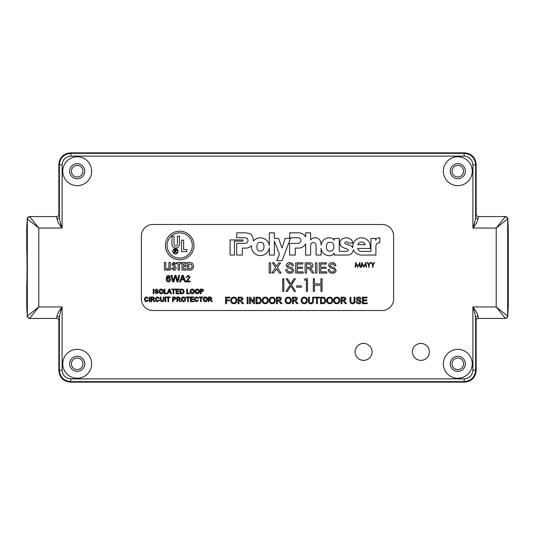 <?xml version="1.0" encoding="UTF-8"?>
<svg xmlns="http://www.w3.org/2000/svg" width="535" height="535" viewBox="0 0 535 535"><rect width="100%" height="100%" fill="white"/><g stroke="black" fill="none" stroke-linecap="round" stroke-linejoin="round"><path stroke-width="0.8" d="M457.806 176.978A5.778 5.778 0 0 1 452.028 171.2A5.778 5.778 0 0 1 457.806 165.422A5.778 5.778 0 0 1 463.584 171.2A5.778 5.778 0 0 1 457.806 176.978M77.194 176.978A5.778 5.778 0 0 1 71.416 171.2A5.778 5.778 0 0 1 77.194 165.422A5.778 5.778 0 0 1 82.972 171.2A5.778 5.778 0 0 1 77.194 176.978M457.806 369.578A5.778 5.778 0 0 1 452.028 363.8A5.778 5.778 0 0 1 457.806 358.022A5.778 5.778 0 0 1 463.584 363.8A5.778 5.778 0 0 1 457.806 369.578M77.194 369.578A5.778 5.778 0 0 1 71.416 363.8A5.778 5.778 0 0 1 77.194 358.022A5.778 5.778 0 0 1 82.972 363.8A5.778 5.778 0 0 1 77.194 369.578M478.37 216.969L477.936 219.29C477.273 221.778 475.595 224.693 472.893 228.044L472.893 164.82L475.642 164.82L476.15 164.312L476.15 215.164L476.15 164.319C475.421 157.404 471.603 153.585 464.694 152.856L70.312 152.856C63.397 153.585 59.579 157.404 58.85 164.312L58.85 215.164L58.85 164.312L59.358 164.82L62.107 164.82L62.107 228.044C59.405 224.7 57.726 221.778 57.064 219.29L56.63 216.969M56.63 318.031L57.064 315.71C57.726 313.222 59.405 310.307 62.107 306.956L62.107 370.18C62.648 375.436 65.551 378.339 70.814 378.887L464.186 378.887C469.449 378.345 472.351 375.443 472.893 370.18L475.642 370.18L476.15 370.688L476.15 319.836L476.15 370.688C475.421 377.596 471.603 381.415 464.694 382.144L70.312 382.144L464.694 382.144L464.186 381.636C471.141 380.953 474.96 377.135 475.642 370.18L475.642 317.456C475.281 314.466 474.364 310.969 472.893 306.956C475.588 310.3 477.273 313.216 477.936 315.71L478.37 318.031M62.107 370.18L59.358 370.18L58.85 370.688L58.85 319.836L58.85 370.681C59.579 377.596 63.397 381.415 70.306 382.144L70.814 381.636L464.186 381.636L464.186 378.887M508.23 307.933L508.25 284.225L508.25 307.531L507.668 316.125C507.528 317.516 506.765 318.285 505.374 318.419L496.206 306.956L507.668 316.125L507.668 218.875L508.25 227.469L508.25 250.775L508.23 227.067M26.77 227.067L26.75 250.775L26.75 227.469L27.332 218.875L27.332 316.125L38.794 306.956L29.626 318.419C28.235 318.285 27.472 317.516 27.332 316.125L27.292 315.964C26.723 316.432 27.499 317.248 29.626 318.419L56.757 318.419C58.348 318.987 59.071 319.535 58.924 320.07L58.903 319.957M27.292 315.817L26.75 307.531L26.75 284.225L26.77 307.933M508.25 250.775L508.25 284.225M472.251 171.2A14.445 14.445 0 0 1 457.806 185.645A14.445 14.445 0 0 1 443.361 171.2A14.445 14.445 0 0 1 457.806 156.755A14.445 14.445 0 0 1 472.251 171.2M91.639 171.2A14.445 14.445 0 0 1 77.194 185.645A14.445 14.445 0 0 1 62.749 171.2A14.445 14.445 0 0 1 77.194 156.755A14.445 14.445 0 0 1 91.639 171.2M472.251 363.8A14.445 14.445 0 0 1 457.806 378.245A14.445 14.445 0 0 1 443.361 363.8A14.445 14.445 0 0 1 457.806 349.355A14.445 14.445 0 0 1 472.251 363.8M91.639 363.8A14.445 14.445 0 0 1 77.194 378.245A14.445 14.445 0 0 1 62.749 363.8A14.445 14.445 0 0 1 77.194 349.355A14.445 14.445 0 0 1 91.639 363.8M429.391 351.89A8.486 8.486 0 0 1 420.905 360.376A8.486 8.486 0 0 1 412.425 351.89A8.486 8.486 0 0 1 420.905 343.41A8.486 8.486 0 0 1 429.391 351.89M372.072 351.89A8.486 8.486 0 0 1 363.586 360.376A8.486 8.486 0 0 1 355.1 351.89A8.486 8.486 0 0 1 363.586 343.41A8.486 8.486 0 0 1 372.072 351.89M450.243 171.2A7.564 7.564 0 0 0 457.806 178.764A7.564 7.564 0 0 0 465.376 171.2A7.564 7.564 0 0 0 457.806 163.636A7.564 7.564 0 0 0 450.243 171.2M69.624 171.2A7.564 7.564 0 0 0 77.194 178.764A7.564 7.564 0 0 0 84.757 171.2A7.564 7.564 0 0 0 77.194 163.636A7.564 7.564 0 0 0 69.624 171.2M450.243 363.8A7.564 7.564 0 0 0 457.806 371.364A7.564 7.564 0 0 0 465.376 363.8A7.564 7.564 0 0 0 457.806 356.236A7.564 7.564 0 0 0 450.243 363.8M69.624 363.8A7.564 7.564 0 0 0 77.194 371.364A7.564 7.564 0 0 0 84.757 363.8A7.564 7.564 0 0 0 77.194 356.236A7.564 7.564 0 0 0 69.624 363.8M472.893 164.82C472.351 159.564 469.449 156.661 464.186 156.113L70.814 156.113C65.551 156.655 62.648 159.557 62.107 164.82M70.814 156.113L70.814 153.364C63.859 154.047 60.04 157.865 59.358 164.82L59.358 217.544C59.719 220.534 60.636 224.031 62.107 228.044L38.794 228.044L27.332 218.875C27.472 217.484 28.235 216.715 29.626 216.581L38.794 228.044L38.794 306.956L62.107 306.956C60.636 310.975 59.719 314.473 59.358 317.456L59.358 370.18C60.04 377.135 63.859 380.953 70.814 381.636L70.814 378.887M472.893 370.18L472.893 306.956L496.206 306.956L496.206 228.044L505.374 216.581C506.765 216.715 507.528 217.484 507.668 218.875L496.206 228.044L472.893 228.044C474.364 224.025 475.281 220.527 475.642 217.544L475.642 164.82C474.96 157.865 471.141 154.047 464.186 153.364L70.814 153.364L70.306 152.856L464.694 152.856L464.186 153.364L464.186 156.113M507.708 219.183L507.708 219.042C508.27 218.547 507.494 217.725 505.374 216.581L505.421 216.969L505.374 216.581L478.243 216.581C476.652 216.013 475.929 215.465 476.076 214.93L476.096 215.043M26.75 227.469L27.292 219.042C26.723 218.568 27.499 217.752 29.626 216.581L29.579 216.969L29.626 216.581L56.757 216.581C58.348 216.013 59.071 215.465 58.924 214.93L58.903 215.043M477.936 219.29L475.642 217.544L476.117 215.077M476.117 319.923L475.642 317.456L477.936 315.71M57.064 315.71L59.358 317.456L58.883 319.923M26.75 284.225C27.111 284.714 27.111 250.286 26.75 250.775M58.883 215.077L59.358 217.544L57.064 219.29M508.25 227.469L507.708 219.036M476.096 319.957L476.076 320.07C475.876 319.555 476.598 319.007 478.243 318.419L505.374 318.419C507.488 317.215 508.263 316.399 507.708 315.958L508.25 307.531M26.75 307.531L27.292 315.964M172.785 251.223A2.648 2.648 0 0 0 175.433 253.871A2.648 2.648 0 0 0 178.081 251.223A2.648 2.648 0 0 0 175.433 248.581A2.648 2.648 0 0 0 172.785 251.223M177.854 251.223A2.421 2.421 0 0 0 175.433 248.802A2.421 2.421 0 0 0 173.012 251.223A2.421 2.421 0 0 0 175.433 253.643A2.421 2.421 0 0 0 177.854 251.223M165.402 245.471A14.284 14.284 0 0 0 179.686 259.756A14.284 14.284 0 0 0 193.971 245.471A14.284 14.284 0 0 0 179.686 231.187A14.284 14.284 0 0 0 165.402 245.471M192.326 245.471A12.633 12.633 0 0 0 179.686 232.839A12.633 12.633 0 0 0 167.054 245.471A12.633 12.633 0 0 0 179.686 258.104A12.633 12.633 0 0 0 192.326 245.471M260.625 242.482C255.971 240.777 255.449 252.159 260.237 250.882C264.892 252.594 265.413 241.205 260.625 242.482M247.966 240.556A2.802 2.802 0 0 1 245.17 243.351L236.697 243.351L236.704 255.048L242.375 255.048L242.375 248.086L244.595 248.086A8.647 8.647 0 0 0 251.49 245.772A8.981 8.981 0 0 0 259.455 255.523A8.981 8.981 0 0 0 269.339 247.718L269.339 255.061L274.328 255.061L274.328 241.084L279.457 254.219L276.816 260.619L282.105 260.619L290.451 238.396L285.168 238.396L281.985 248.066L278.588 238.396L274.328 238.396L274.328 232.839L269.339 232.839L269.339 245.705A9.068 9.068 0 0 0 253.396 241.058A10.486 10.486 0 0 0 251.891 235.581A4.641 4.641 0 0 0 249.303 233.548A15.408 15.408 0 0 0 244.709 232.839L236.704 232.832L236.704 237.754L245.17 237.754A2.802 2.802 0 0 1 247.966 240.556M330.055 242.475C325.079 241.024 325.2 252.54 330.142 250.975C335.117 252.433 334.997 240.917 330.055 242.475M310.621 245.311A2.735 2.735 0 0 1 313.356 242.582A2.735 2.735 0 0 1 316.091 245.311A2.735 2.735 0 0 1 316.085 245.351L316.085 255.061L321.074 255.061L321.074 248.32A8.634 8.634 0 0 0 324.792 254.366A8.386 8.386 0 0 0 329.239 255.65A5.477 5.477 0 0 0 334.255 253.135L334.261 255.061L347.75 255.048A5.591 5.591 0 0 0 353.267 249.711A9.041 9.041 0 0 0 361.506 255.055L375.904 255.061L375.904 246.22A3.297 3.297 0 0 1 379.837 242.837L379.837 237.821A4.226 4.226 0 0 0 375.61 240.255L375.603 238.396L370.922 238.396L370.922 251.39L361.553 251.39A3.625 3.625 0 0 1 357.734 248.454L370.133 248.454A8.801 8.801 0 0 0 361.533 237.821A8.801 8.801 0 0 0 352.792 247.651A5.49 5.49 0 0 0 349.709 245.271A26.021 26.021 0 0 1 345.336 243.699A0.93 0.93 0 0 1 345.449 242.014A2.18 2.18 0 0 1 346.74 241.853A1.184 1.184 0 0 1 347.857 243.077L352.752 243.077A5.765 5.765 0 0 0 351.508 239.894A7.477 7.477 0 0 0 342.948 238.617A4.835 4.835 0 0 0 341.276 246.421A27.171 27.171 0 0 0 347.268 249.116A1.251 1.251 0 0 1 348.258 250.534A1.826 1.826 0 0 1 346.727 251.376L339.27 251.376L339.243 238.396L334.261 238.396L334.261 240.168A6.32 6.32 0 0 0 329.507 237.828A8.286 8.286 0 0 0 321.067 245.157A10.453 10.453 0 0 0 320.09 240.469A5.39 5.39 0 0 0 314.975 237.741A5.263 5.263 0 0 0 310.628 239.934L310.621 232.839L305.639 232.839L305.639 236.818A8.259 8.259 0 0 0 298.303 232.839L289.609 232.839L289.609 237.761L298.102 237.761A2.809 2.809 0 0 1 300.904 240.563A2.809 2.809 0 0 1 298.363 243.358L289.609 243.358L289.609 255.055L295.28 255.055L295.28 248.086L298.356 248.086A7.778 7.778 0 0 0 305.639 243.773L305.639 255.061L310.621 255.061L310.621 245.364A2.735 2.735 0 0 1 310.621 245.311M205.353 301.707C203.962 301.566 203.233 300.797 203.153 299.386C203.173 297.908 203.909 297.092 205.353 296.945C206.771 297.092 207.5 297.888 207.547 299.332C207.5 300.777 206.764 301.566 205.353 301.707M196.619 301.172L197.917 300.008L198.572 300.162L196.679 301.707C195.255 301.579 194.539 300.777 194.533 299.292C194.559 297.868 195.275 297.085 196.666 296.945L198.452 298.296L197.803 298.436L196.633 297.48L195.181 299.286L196.619 301.172M188.287 301.646L187.638 301.646L187.638 297.54L186.147 297.54L186.147 297.005L189.778 297.005L189.778 297.54L188.287 297.54L188.287 301.646M177.526 301.646L176.878 301.646L176.878 297.005L178.884 297.005L180.442 298.256L179.212 299.506L180.823 301.646L180.074 301.646L178.202 299.567L177.526 299.567L177.526 301.646M168.612 301.646L167.957 301.646L167.957 297.54L166.472 297.54L166.472 297.005L170.097 297.005L170.097 297.54L168.612 297.54L168.612 301.646M163.322 299.647L163.322 297.005L163.977 297.005L163.977 299.674C164.038 300.951 163.442 301.626 162.205 301.707C160.941 301.646 160.346 300.971 160.406 299.674L160.406 297.005L161.062 297.005L161.062 299.647L162.152 301.111L163.322 299.647M151.786 301.646L151.137 301.646L151.137 297.005L153.144 297.005L154.702 298.256L153.471 299.506L155.083 301.646L154.334 301.646L152.462 299.567L151.786 299.567L151.786 301.646M146.563 301.172L147.867 300.008L148.516 300.162L146.623 301.707C145.199 301.579 144.483 300.777 144.477 299.292C144.51 297.868 145.219 297.085 146.61 296.945L148.402 298.296L147.747 298.436L146.583 297.48L145.132 299.286L146.563 301.172M197.268 293.795C195.877 293.661 195.148 292.886 195.068 291.481C195.088 289.997 195.823 289.188 197.268 289.04C198.686 289.181 199.415 289.977 199.468 291.428C199.415 292.866 198.679 293.655 197.268 293.795M189.597 293.735L186.742 293.735L186.742 289.101L187.397 289.101L187.397 293.2L189.597 293.2L189.597 293.735M179.432 293.735L176.042 293.735L176.042 289.101L179.312 289.101L179.312 289.636L176.697 289.636L176.697 291.06L179.131 291.06L179.131 291.595L176.697 291.595L176.697 293.2L179.432 293.2L179.432 293.735M167.836 293.735L167.147 293.735L168.986 289.101L169.722 289.101L171.568 293.735L170.872 293.735L170.344 292.311L168.364 292.311L167.836 293.735M161.182 293.795C159.798 293.661 159.062 292.886 158.982 291.481C159.002 289.997 159.738 289.188 161.182 289.04C162.6 289.181 163.335 289.977 163.382 291.428C163.329 292.866 162.6 293.655 161.182 293.795M153.866 293.735L153.217 293.735L153.217 289.101L153.866 289.101L153.866 293.735M180.536 281.858L179.566 281.858L182.141 275.364L183.177 275.364L185.752 281.858L184.782 281.858L184.04 279.858L181.278 279.858L180.536 281.858M168.592 275.364L170.464 277.03L169.635 277.11L168.538 276.113L167.829 276.307L167.054 278.467L168.632 277.611C169.856 277.759 170.498 278.461 170.551 279.718C170.484 281.056 169.802 281.798 168.498 281.938C166.846 281.644 166.091 280.601 166.224 278.815L166.927 276.1L168.592 275.364M181.947 270.075L181.947 262.431L186.06 262.431L186.06 263.808L183.318 263.808L183.318 265.273L186.06 265.273L186.06 266.651L183.318 266.651L183.318 268.704L186.06 268.704L186.06 270.075L181.947 270.075M173.855 262.237L175.968 263.454L174.938 264.397L173.842 263.608L173.226 264.109L175.373 266.343L176.162 268.095C176.035 269.479 175.273 270.208 173.868 270.275L171.461 268.644L172.665 267.921L173.922 268.904L174.791 268.175L171.849 264.176L173.855 262.237M164.405 270.075L164.405 262.431L165.776 262.431L165.776 268.704L167.93 268.704L167.93 270.075L164.405 270.075M372.634 264.965L371.103 262.458L371.591 262.458L372.848 264.511L374.105 262.458L374.594 262.458L373.062 264.965L373.062 267.233L372.634 267.233L372.634 264.965M361.613 267.233L361.185 267.233L361.814 262.458L363.847 266.376L365.873 262.458L366.508 267.233L366.08 267.233L365.619 263.795L363.8 267.233L362.068 263.788L361.613 267.233M367.211 303.686L362.462 303.686L362.462 297.192L367.043 297.192L367.043 297.941L363.379 297.941L363.379 299.941L366.789 299.941L366.789 300.69L363.379 300.69L363.379 302.937L367.211 302.937L367.211 303.686M354.056 300.884L354.056 297.192L354.972 297.192L354.972 300.931C355.059 302.716 354.23 303.666 352.491 303.766C350.726 303.686 349.89 302.736 349.984 300.931L349.984 297.192L350.893 297.192L350.893 300.884C350.759 302.114 351.274 302.797 352.425 302.937C353.635 302.857 354.183 302.175 354.056 300.884M336.749 303.766C334.81 303.579 333.78 302.502 333.666 300.53C333.7 298.456 334.729 297.313 336.749 297.112C338.735 297.313 339.758 298.423 339.825 300.449C339.758 302.469 338.729 303.572 336.749 303.766M322.846 303.686L320.518 303.686L320.518 297.192L323.889 297.286L324.832 297.754L325.848 300.402C325.855 302.482 324.852 303.572 322.846 303.686M312.527 300.884L312.527 297.192L313.443 297.192L313.443 300.931C313.53 302.716 312.701 303.666 310.962 303.766C309.197 303.686 308.361 302.736 308.454 300.931L308.454 297.192L309.364 297.192L309.364 300.884C309.23 302.114 309.745 302.797 310.895 302.937C312.106 302.857 312.654 302.175 312.527 300.884M293.387 303.686L292.471 303.686L292.471 297.192L295.287 297.192C296.597 297.106 297.32 297.687 297.467 298.945L295.741 300.69L297.995 303.686L296.945 303.686L294.324 300.77L293.387 300.77L293.387 303.686M277.411 303.686L276.495 303.686L276.495 297.192L279.31 297.192C280.614 297.106 281.343 297.687 281.484 298.945L279.765 300.69L282.019 303.686L280.969 303.686L278.347 300.77L277.411 300.77L277.411 303.686M265.26 303.766C263.314 303.579 262.29 302.502 262.177 300.53C262.21 298.456 263.24 297.313 265.26 297.112C267.246 297.313 268.269 298.423 268.336 300.449C268.262 302.469 267.239 303.572 265.26 303.766M250.44 303.686L249.531 303.686L249.531 297.192L250.494 297.192L253.603 302.041L253.603 297.192L254.52 297.192L254.52 303.686L253.557 303.686L250.44 298.844L250.44 303.686M238.958 303.686L238.042 303.686L238.042 297.192L240.857 297.192C242.168 297.106 242.89 297.687 243.037 298.945L241.312 300.69L243.565 303.686L242.515 303.686L239.894 300.77L238.958 300.77L238.958 303.686M226.472 303.686L225.556 303.686L225.556 297.192L229.889 297.192L229.889 297.941L226.472 297.941L226.472 300.021L229.388 300.021L229.388 300.77L226.472 300.77L226.472 303.686M304.408 280.059L305.151 278.762L307.485 278.762L307.485 291.401L306.354 291.401L306.354 280.059L304.408 280.059M290.144 284.954L286.185 278.762L287.489 278.762L290.799 283.931L294.11 278.762L295.414 278.762L291.455 284.954L295.581 291.401L294.27 291.401L290.799 285.978L287.328 291.401L286.018 291.401L290.144 284.954M332.422 273.184C329.881 273.204 328.457 271.987 328.149 269.52L329.587 269.52C329.794 271.131 330.717 271.961 332.355 272.007C333.666 272.041 334.442 271.446 334.689 270.228L333.599 268.851L330.048 267.721L328.543 265.514C328.871 263.608 330.055 262.678 332.081 262.718C334.248 262.672 335.512 263.675 335.866 265.728L334.428 265.728C334.214 264.464 333.452 263.855 332.141 263.895L329.981 265.42L330.342 266.323L334.355 267.687L336.127 270.155C335.779 272.175 334.549 273.178 332.422 273.184M316.901 273.051L315.463 273.051L315.463 262.852L316.901 262.852L316.901 273.051M303.171 273.051L295.715 273.051L295.715 262.852L302.91 262.852L302.91 264.029L297.152 264.029L297.152 267.166L302.516 267.166L302.516 268.343L297.152 268.343L297.152 271.874L303.171 271.874L303.171 273.051M273.599 273.051L271.84 273.051L275.612 267.56L272.368 262.852L274.101 262.852L276.408 266.403L278.849 262.852L280.608 262.852L277.357 267.58L281.129 273.051L279.39 273.051L276.488 268.837L273.599 273.051M141.394 299.052A11.462 11.462 0 0 0 152.856 310.514L382.144 310.514A11.462 11.462 0 0 0 393.606 299.052L393.606 235.948A11.462 11.462 0 0 0 382.144 224.486L152.856 224.486A11.462 11.462 0 0 0 141.394 235.948L141.394 299.052M242.95 241.131L242.95 239.954L230.09 239.954L230.09 255.055L234.437 255.055L234.437 241.131L242.95 241.131M270.603 273.051L269.165 273.051L269.165 262.852L270.603 262.852L270.603 273.051M290.05 273.184C287.509 273.204 286.085 271.987 285.777 269.52L287.215 269.52C287.415 271.131 288.345 271.961 289.983 272.007C291.294 272.041 292.07 271.446 292.311 270.228L291.227 268.851L287.676 267.721L286.165 265.514C286.499 263.608 287.683 262.678 289.709 262.718C291.876 262.672 293.133 263.675 293.488 265.728L292.05 265.728C291.842 264.464 291.08 263.855 289.763 263.895L287.603 265.42L287.97 266.323L291.983 267.687L293.755 270.155C293.407 272.175 292.17 273.178 290.05 273.184M306.568 273.051L305.131 273.051L305.131 262.852L309.558 262.852C311.611 262.705 312.754 263.621 312.975 265.601C312.835 267.226 311.932 268.142 310.273 268.343L312.139 270.235L313.811 273.051L312.166 273.051L310.895 270.897L308.748 268.523L308.04 268.476L306.568 268.476L306.568 273.051M326.711 273.051L319.255 273.051L319.255 262.852L326.45 262.852L326.45 264.029L320.692 264.029L320.692 267.166L326.056 267.166L326.056 268.343L320.692 268.343L320.692 271.874L326.711 271.874L326.711 273.051M282.701 291.401L282.701 278.762L283.831 278.762L283.831 291.401L282.701 291.401M296.631 287.188L296.631 285.891L301.493 285.891L301.493 287.188L296.631 287.188M313.323 291.401L313.323 278.762L314.453 278.762L314.453 283.951L320.933 283.951L320.933 278.762L322.07 278.762L322.07 291.401L320.933 291.401L320.933 285.249L314.453 285.249L314.453 291.401L313.323 291.401M233.795 303.766C231.856 303.579 230.832 302.502 230.719 300.53C230.752 298.456 231.782 297.313 233.802 297.112C235.788 297.313 236.811 298.423 236.878 300.449C236.804 302.469 235.781 303.572 233.795 303.766M248.033 303.686L247.116 303.686L247.116 297.192L248.033 297.192L248.033 303.686M258.345 303.686L256.018 303.686L256.018 297.192L259.388 297.286L260.331 297.754L261.347 300.402C261.354 302.482 260.351 303.572 258.345 303.686M272.248 303.766C270.309 303.579 269.279 302.502 269.172 300.53C269.205 298.456 270.228 297.313 272.255 297.112C274.234 297.313 275.257 298.423 275.331 300.449C275.257 302.469 274.228 303.572 272.248 303.766M288.225 303.766C286.285 303.579 285.262 302.502 285.148 300.53C285.182 298.456 286.212 297.313 288.231 297.112C290.217 297.313 291.241 298.423 291.308 300.449C291.234 302.469 290.211 303.572 288.225 303.766M304.208 303.766C302.268 303.579 301.238 302.502 301.125 300.53C301.158 298.456 302.188 297.313 304.208 297.112C306.194 297.313 307.217 298.423 307.284 300.449C307.217 302.469 306.187 303.572 304.208 303.766M317.442 303.686L316.526 303.686L316.526 297.941L314.446 297.941L314.446 297.192L319.522 297.192L319.522 297.941L317.442 297.941L317.442 303.686M329.754 303.766C327.815 303.579 326.791 302.502 326.678 300.53C326.711 298.456 327.741 297.313 329.761 297.112C331.747 297.313 332.77 298.423 332.837 300.449C332.763 302.469 331.74 303.572 329.754 303.766M341.905 303.686L340.996 303.686L340.996 297.192L343.811 297.192C345.115 297.106 345.844 297.687 345.984 298.945L344.266 300.69L346.519 303.686L345.47 303.686L342.848 300.77L341.905 300.77L341.905 303.686M358.858 303.766C357.24 303.786 356.337 303.004 356.143 301.439L357.052 301.439L358.818 303.017L360.302 301.887L359.607 301.011L357.347 300.296L356.39 298.891C356.604 297.681 357.353 297.085 358.644 297.112C360.022 297.079 360.824 297.721 361.051 299.025L360.135 299.025L358.677 297.861L357.306 298.831L357.54 299.406L360.088 300.275L361.219 301.84C360.998 303.124 360.209 303.766 358.858 303.766M355.548 267.233L355.12 267.233L355.748 262.458L357.781 266.376L359.814 262.458L360.45 267.233L360.015 267.233L359.56 263.795L357.741 267.233L356.009 263.788L355.548 267.233M368.655 264.965L367.124 262.458L367.612 262.458L368.869 264.511L370.12 262.458L370.615 262.458L369.083 264.965L369.083 267.233L368.655 267.233L368.655 264.965M168.913 270.075L168.913 262.431L170.284 262.431L170.284 270.075L168.913 270.075M176.751 263.808L176.751 262.431L180.863 262.431L180.863 263.808L179.492 263.808L179.492 270.075L178.122 270.075L178.122 263.808L176.751 263.808M193.51 266.363C193.296 268.998 191.858 270.235 189.183 270.075L187.431 270.075L187.431 262.431L189.163 262.431C191.878 262.364 193.322 263.668 193.51 266.363M173.768 281.858L172.685 281.858L171.046 275.364L171.996 275.364L173.253 280.949L174.871 275.364L175.975 275.364L177.419 280.949L178.677 275.364L179.62 275.364L177.988 281.858L176.978 281.858L175.42 276.147L173.768 281.858M187.016 281.022L190.192 281.022L190.192 281.858L185.946 281.858L189.276 277.163L188.093 276.113L186.862 277.277L186.033 277.197L188.113 275.364L190.106 277.157L187.016 281.022M156.641 293.795L154.702 292.13L156.615 293.26L157.671 292.451L155.565 291.314L154.882 290.311L156.487 289.04L158.206 290.405L156.514 289.575L155.531 290.264L155.698 290.679L157.524 291.301L158.327 292.418L156.641 293.795M167.067 293.735L164.212 293.735L164.212 289.101L164.867 289.101L164.867 293.2L167.067 293.2L167.067 293.735M173.842 293.735L173.186 293.735L173.186 289.636L171.702 289.636L171.702 289.101L175.326 289.101L175.326 289.636L173.842 289.636L173.842 293.735M181.987 293.735L180.322 293.735L180.322 289.101L183.405 289.495L184.127 291.394C184.134 292.872 183.418 293.655 181.987 293.735M192.272 293.795C190.888 293.661 190.152 292.886 190.072 291.481C190.099 289.997 190.828 289.188 192.272 289.04C193.69 289.181 194.426 289.977 194.472 291.428C194.419 292.866 193.69 293.655 192.272 293.795M200.953 293.735L200.297 293.735L200.297 289.101L202.685 289.141L203.748 290.431L202.09 291.836L200.953 291.836L200.953 293.735M150.067 301.646L149.412 301.646L149.412 297.005L150.067 297.005L150.067 301.646M157.624 301.172L158.922 300.008L159.577 300.162L157.685 301.707C156.26 301.579 155.545 300.777 155.531 299.292C155.565 297.868 156.273 297.085 157.671 296.945L159.457 298.296L158.801 298.436L157.638 297.48L156.187 299.286L157.624 301.172M165.756 301.646L165.108 301.646L165.108 297.005L165.756 297.005L165.756 301.646M173.246 301.646L172.598 301.646L172.598 297.005L174.985 297.052L176.042 298.343L174.383 299.74L173.246 299.74L173.246 301.646M183.472 301.707C182.087 301.566 181.352 300.797 181.271 299.386C181.298 297.908 182.034 297.092 183.478 296.945C184.896 297.092 185.625 297.888 185.672 299.332C185.625 300.777 184.889 301.566 183.472 301.707M193.877 301.646L190.487 301.646L190.487 297.005L193.757 297.005L193.757 297.54L191.142 297.54L191.142 298.971L193.576 298.971L193.576 299.506L191.142 299.506L191.142 301.111L193.877 301.111L193.877 301.646M201.187 301.646L200.538 301.646L200.538 297.54L199.047 297.54L199.047 297.005L202.678 297.005L202.678 297.54L201.187 297.54L201.187 301.646M209.038 301.646L208.382 301.646L208.382 297.005L210.395 297.005L211.947 298.256L210.716 299.506L212.328 301.646L211.579 301.646L209.707 299.567L209.038 299.567L209.038 301.646M176.811 250.313L175.453 251.35L176.858 253.115L175.032 251.35L174.41 253.115L174.41 249.29L176.042 249.343L176.811 250.313M365.244 244.669A3.946 3.946 0 0 0 357.795 244.669L365.244 244.669M306.568 264.029L306.568 267.299L309.304 267.299C310.608 267.413 311.357 266.858 311.537 265.634L309.611 264.029L306.568 264.029M233.808 297.861C232.297 298.062 231.568 298.958 231.635 300.536C231.648 302.014 232.371 302.843 233.795 303.017C235.253 302.83 235.975 301.967 235.962 300.443C235.975 298.925 235.26 298.062 233.808 297.861M238.958 297.941L238.958 300.021L240.696 300.021L242.121 298.965L240.89 297.941L238.958 297.941M256.934 297.941L256.934 302.937L259.809 302.476L260.431 300.389L259.321 298.075L256.934 297.941M265.266 297.861C263.755 298.062 263.033 298.958 263.093 300.536C263.106 302.014 263.829 302.843 265.253 303.017C266.718 302.83 267.44 301.967 267.42 300.443C267.433 298.925 266.718 298.062 265.266 297.861M272.255 297.861C270.743 298.062 270.021 298.958 270.081 300.536C270.095 302.014 270.817 302.843 272.241 303.017C273.706 302.83 274.428 301.967 274.415 300.443C274.428 298.925 273.706 298.062 272.255 297.861M277.411 297.941L277.411 300.021L279.15 300.021L280.574 298.965L279.344 297.941L277.411 297.941M288.238 297.861C286.727 298.062 285.998 298.958 286.064 300.536C286.078 302.014 286.8 302.843 288.225 303.017C289.682 302.83 290.405 301.967 290.391 300.443C290.405 298.925 289.689 298.062 288.238 297.861M293.387 297.941L293.387 300.021L295.126 300.021L296.55 298.965L295.32 297.941L293.387 297.941M304.214 297.861C302.703 298.062 301.981 298.958 302.041 300.536C302.054 302.014 302.777 302.843 304.201 303.017C305.666 302.83 306.388 301.967 306.368 300.443C306.381 298.925 305.666 298.062 304.214 297.861M321.435 297.941L321.435 302.937L324.304 302.476L324.932 300.389L323.822 298.075L321.435 297.941M329.767 297.861C328.256 298.062 327.527 298.958 327.594 300.536C327.607 302.014 328.329 302.843 329.754 303.017C331.212 302.83 331.934 301.967 331.921 300.443C331.934 298.925 331.218 298.062 329.767 297.861M336.756 297.861C335.244 298.062 334.522 298.958 334.582 300.536C334.596 302.014 335.318 302.843 336.742 303.017C338.207 302.83 338.929 301.967 338.909 300.443C338.922 298.925 338.207 298.062 336.756 297.861M341.905 297.941L341.905 300.021L343.644 300.021L345.068 298.965L343.844 297.941L341.905 297.941M186.869 251.611L181.572 251.611L181.572 240.148L183.632 240.148L183.632 249.551L186.869 249.551L186.869 251.611M179.466 243.131L179.466 236.289L177.406 236.289L177.406 243.753C177.553 245.077 177.005 245.826 175.754 245.993C174.403 245.779 173.821 244.943 174.029 243.478L174.029 236.289L171.969 236.289L171.969 243.131C171.695 246.04 172.945 247.678 175.707 248.053C178.476 247.678 179.727 246.04 179.466 243.131M191.416 264.417L188.801 263.808L188.801 268.704L189.517 268.704C191.189 268.777 192.058 267.988 192.132 266.336L191.416 264.417M176.47 250.313L174.751 249.684L174.751 250.955L176.47 250.313M168.405 278.361L167.054 279.698L168.431 281.189L169.715 279.745L168.405 278.361M182.214 277.311L181.552 279.109L183.766 279.109L182.662 276.113L182.214 277.311M161.189 289.575L159.637 291.488L161.175 293.26L162.727 291.421L161.189 289.575M169.04 290.492L168.565 291.776L170.143 291.776L169.354 289.636L169.04 290.492M180.977 289.636L180.977 293.2L183.03 292.872L183.472 291.381L182.682 289.729L180.977 289.636M192.279 289.575L190.727 291.488L192.272 293.26L193.817 291.421L192.279 289.575M197.275 289.575L195.716 291.488L197.261 293.26L198.813 291.421L197.275 289.575M200.953 289.636L200.953 291.301L202.07 291.301L203.093 290.451L202.591 289.676L200.953 289.636M151.786 297.54L151.786 299.025L153.03 299.025L154.047 298.269L153.17 297.54L151.786 297.54M173.246 297.54L173.246 299.205L174.37 299.205L175.386 298.356L174.891 297.58L173.246 297.54M177.526 297.54L177.526 299.025L178.77 299.025L179.787 298.269L178.911 297.54L177.526 297.54M183.478 297.48L181.927 299.393L183.472 301.172L185.016 299.326L183.478 297.48M205.36 297.48L203.802 299.393L205.346 301.172L206.898 299.326L205.36 297.48M209.038 297.54L209.038 299.025L210.275 299.025L211.292 298.269L210.415 297.54L209.038 297.54"/></g></svg>
